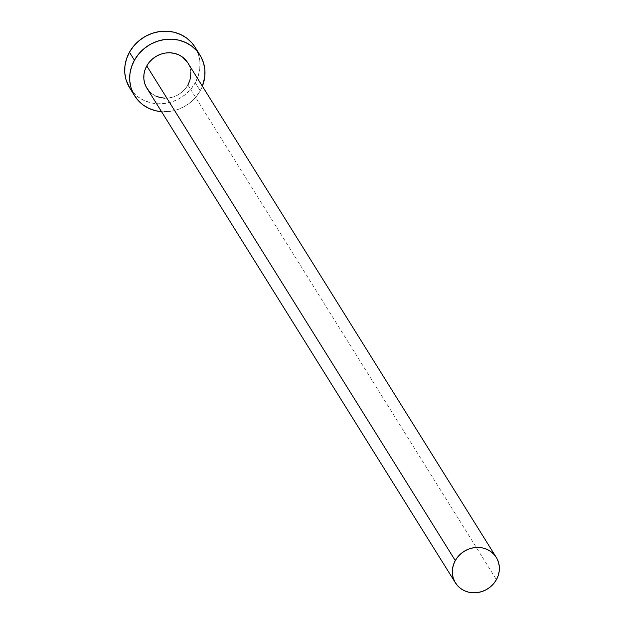 <?xml version="1.0" encoding="UTF-8"?>
<svg xmlns="http://www.w3.org/2000/svg" width="624" height="624" viewBox="0 0 624 624"><rect width="100%" height="100%" fill="white"/><g stroke="black" fill="none" stroke-linecap="round" stroke-linejoin="round"><path stroke-width="0.47" stroke-dasharray="3.12 2.34" d="M146.905 88.21A24.063 22.152 148 0 0 167.474 98.101A24.063 22.152 148 0 0 187.894 85.028L496.415 579.665L187.894 85.028A24.063 22.152 148 0 0 187.746 62.735M129.683 87.875A38.501 35.443 148 0 0 162.591 103.701A38.501 35.443 148 0 0 195.257 82.774L200.234 90.753L202.387 86.213A38.501 35.443 -32 0 1 200.234 90.753L195.257 82.774A38.501 35.443 148 0 0 195.016 47.12M200.234 90.753A38.501 35.443 -32 0 1 161.554 111.68L170.352 111.361L177.622 109.582L184.493 106.486L190.71 102.203L196.022 96.892L200.234 90.753M187.894 85.028L185.258 88.858L181.935 92.18L178.058 94.856L173.761 96.79L169.221 97.906L164.603 98.155M155.86 96.073L152.069 93.811L148.863 90.847M187.785 62.798L189.977 67.665L190.796 71.971M129.753 87.984L132.811 92.095L137.943 96.837L144.004 100.448L150.782 102.796L157.997 103.787L165.376 103.389L172.645 101.603L179.517 98.514L185.734 94.224L191.045 88.912L195.257 82.774L198.198 76.058L199.766 68.999L199.898 61.893L198.588 54.998L195.086 47.221"/><path stroke-width="0.94" d="M496.267 557.38L187.746 62.735A24.063 22.152 148 0 0 167.177 52.845A24.063 22.152 148 0 0 146.765 65.918L455.286 560.563A24.063 22.152 -32 0 1 475.706 547.49A24.063 22.152 -32 0 1 496.267 557.38A24.063 22.152 -32 0 1 496.415 579.665A24.063 22.152 -32 0 1 476.003 592.745A24.063 22.152 -32 0 1 455.434 582.855A24.063 22.152 -32 0 1 455.286 560.563L146.765 65.918L149.393 62.088L152.716 58.765L156.593 56.09L160.891 54.155L165.43 53.04L170.048 52.79L174.556 53.407L178.792 54.873L182.582 57.135L187.785 62.798M199.992 55.099L195.016 47.12A38.501 35.443 148 0 0 162.115 31.286A38.501 35.443 148 0 0 129.449 52.213L134.425 60.193A38.501 35.443 -32 0 1 167.092 39.265A38.501 35.443 -32 0 1 199.992 55.099A38.501 35.443 -32 0 1 202.387 86.213L204.742 76.978L204.875 69.872L203.564 62.977L200.858 56.566L196.864 50.872L191.732 46.129L185.671 42.518L178.901 40.17L171.678 39.179L164.299 39.585L157.03 41.363L150.158 44.46L143.949 48.742L138.629 54.054L134.425 60.193L129.449 52.213A38.501 35.443 148 0 0 129.683 87.875L134.659 95.846A38.501 35.443 -32 0 1 134.425 60.193L131.477 66.916L129.909 73.967L129.776 81.073L131.087 87.968L133.793 94.38L137.787 100.074L142.919 104.816L148.98 108.428L155.758 110.776L161.554 111.68A38.501 35.443 -32 0 1 134.659 95.846M164.603 98.155L160.095 97.539L155.86 96.073M148.863 90.847L146.367 87.29L144.674 83.281L143.855 78.975L143.941 74.529L144.916 70.122L146.765 65.918A24.063 22.152 148 0 0 146.905 88.21L455.434 582.855M190.796 71.971L190.71 76.417L189.735 80.824L187.894 85.028M195.086 47.221L191.888 42.9L186.755 38.158L180.695 34.538L173.924 32.191L166.702 31.2L159.323 31.606L152.053 33.384L145.181 36.481L138.973 40.763L133.653 46.075L129.449 52.213L126.5 58.937L124.933 65.988L124.8 73.094L126.11 79.989L129.753 87.984M455.286 560.563L453.445 564.767L452.462 569.174L452.384 573.62L453.203 577.925L454.896 581.935L457.392 585.491L460.598 588.455L464.389 590.71L468.624 592.184L473.132 592.8L477.742 592.55L482.29 591.435L486.58 589.501L490.464 586.825L493.787 583.502L496.415 579.665L498.256 575.468L499.239 571.061L499.317 566.615L498.498 562.302L496.813 558.293L494.317 554.744L491.111 551.78L487.313 549.518L483.085 548.051L478.577 547.435L473.959 547.685L469.42 548.8L465.122 550.735L461.237 553.41L457.922 556.733L455.286 560.563"/></g></svg>
